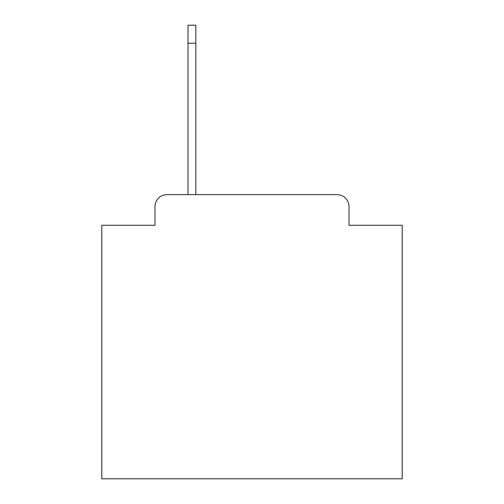 <?xml version="1.0" encoding="UTF-8"?>
<svg xmlns="http://www.w3.org/2000/svg" width="504" height="504" viewBox="0 0 504 504"><rect width="100%" height="100%" fill="white"/><g stroke="black" fill="none" stroke-linecap="round" stroke-linejoin="round"><path stroke-width="0.76" d="M154.974 206.64L154.974 225.263L154.974 206.64A12.014 12.014 0 0 1 166.988 194.626L188.017 194.626L188.017 25.2L195.823 25.2L195.823 194.626L337.012 194.626L166.988 194.626M349.026 225.263L349.026 206.64L349.026 225.263L402.198 225.263L402.198 478.8L101.802 478.8L101.802 225.263L154.974 225.263M349.026 206.64A12.014 12.014 0 0 0 337.012 194.626M188.017 43.224L195.823 43.224"/></g></svg>

